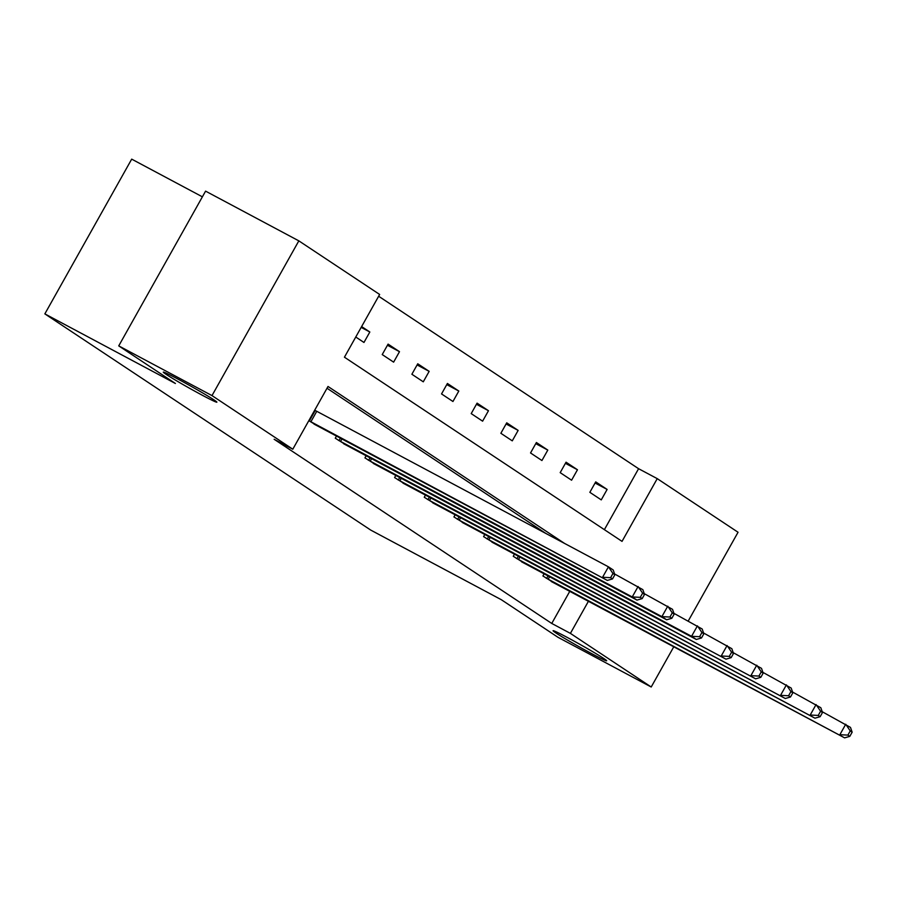<?xml version="1.0" encoding="UTF-8"?>
<svg xmlns="http://www.w3.org/2000/svg" width="897" height="897" viewBox="0 0 897 897"><rect width="100%" height="100%" fill="white"/><g stroke="black" fill="none" stroke-linecap="round" stroke-linejoin="round"><path stroke-width="1.35" d="M567.7 637.666A30.722 1.233 29.3 0 1 606.652 660.775A30.722 1.233 29.3 0 1 592.031 653.823A30.722 1.233 29.3 0 1 553.079 630.714A30.722 1.233 29.3 0 1 567.7 637.666M177.92 379.072A30.722 1.233 29.3 0 1 216.872 402.17A30.722 1.233 29.3 0 1 202.251 395.218A30.722 1.233 29.3 0 1 163.299 372.109A30.722 1.233 29.3 0 1 177.92 379.072M202.386 196.824L131.691 159.139L44.85 313.883L370.741 530.093L501.3 599.701L557.956 637.285L651.211 687.001L570.402 633.383L588.421 601.282M44.85 313.883L175.397 383.479L118.74 345.883L205.581 191.139L298.836 240.856L379.644 294.463L344.437 357.197L622.036 541.373L657.243 478.639L738.052 532.257L688.257 620.971M604.376 529.667L638.586 468.705L378.646 296.234M638.586 468.705L657.243 478.639M355.761 337.014L363.969 342.463L369.833 332.002L361.626 326.564M382.223 354.573L393.626 362.141L399.49 351.68L388.087 344.112L382.223 354.573M411.88 374.251L423.283 381.819L429.158 371.358L417.744 363.79L411.88 374.251M441.537 393.929L452.951 401.497L458.816 391.036L447.412 383.468L441.537 393.929M471.205 413.607L482.608 421.175L488.473 410.714L477.069 403.145L471.205 413.607M500.862 433.285L512.277 440.853L518.141 430.403L506.727 422.823L500.862 433.285M530.531 452.963L541.934 460.531L547.798 450.081L536.395 442.513L530.531 452.963M560.188 472.641L571.591 480.209L577.466 469.759L566.052 462.19L560.188 472.641M589.845 492.318L601.259 499.887L607.123 489.437L595.72 481.868L589.845 492.318M564.617 543.459L328.01 386.472L292.803 449.206L274.146 439.272L551.756 623.449L569.763 591.336M545.959 533.513L327.013 388.244M313.95 424.057L607.325 580.426L308.826 420.648L317.213 425.772M336.498 436.054L335.276 438.218L346.87 445.45M366.155 455.732L364.944 457.896L376.538 465.128M395.812 475.41L394.602 477.574L406.195 484.806M425.481 495.088L424.259 497.252L435.864 504.484M455.138 514.766L453.927 516.93L465.521 524.162M484.806 534.444L483.584 536.608L495.178 543.84M514.463 554.122L513.252 556.286L524.846 563.518M544.12 573.8L542.909 575.964L554.503 583.207M118.74 345.883L211.995 395.599L298.836 240.856M673.782 646.782L651.211 687.001M551.756 623.449L570.402 633.383M292.803 449.206L211.995 395.599M361.166 327.383L369.833 332.002M387.448 345.255L399.49 351.68M417.105 364.933L429.158 371.358M446.762 384.611L458.816 391.036M476.43 404.289L488.473 410.714M506.087 423.978L518.141 430.403M535.756 443.656L547.798 450.081M565.413 463.334L577.466 469.759M595.07 483.012L607.123 489.437M314.701 410.198L608.446 566.826L613.2 569.976L614.86 574.753L612.954 573.486L610.61 577.668L612.516 578.935L614.86 574.753M610.61 577.668L602.571 577.276L608.446 566.826L612.954 573.486M607.325 580.426L612.516 578.935M338.36 440.259L632.239 596.953L636.993 600.115L343.607 443.746M614.58 573.957L642.857 589.654L644.517 594.431L642.622 593.164L640.267 597.346L642.174 598.613L644.517 594.431M640.267 597.346L632.239 596.953L638.103 586.503L642.622 593.164M636.993 600.115L642.174 598.613M368.017 459.937L661.896 616.631L666.65 619.793L373.275 463.424M644.248 593.646L672.515 609.332L674.185 614.109L672.279 612.853L669.936 617.035L671.831 618.291L674.185 614.109M669.936 617.035L661.896 616.631L667.76 606.181L672.279 612.853M666.65 619.793L671.831 618.291M397.674 479.615L691.565 636.309L696.307 639.471L402.932 483.102M673.905 613.324L702.183 629.01L703.842 633.787L701.936 632.531L699.593 636.713L701.499 637.969L703.842 633.787M699.593 636.713L691.565 636.309L697.429 625.859L701.936 632.531M696.307 639.471L701.499 637.969M427.342 499.293L725.976 659.149L432.589 502.78M703.573 633.002L731.84 648.688L733.499 653.465L731.604 652.209L729.261 656.391L731.156 657.647L733.499 653.465M729.261 656.391L721.222 655.999L727.086 645.537L731.604 652.209M725.976 659.149L731.156 657.647M456.999 518.971L755.633 678.827L462.258 522.458M733.23 652.68L761.508 668.366L763.168 673.142L761.261 671.887L758.918 676.069L760.824 677.325L763.168 673.142M758.918 676.069L750.879 675.676L756.754 665.215L761.261 671.887M755.633 678.827L760.824 677.325M486.667 538.649L785.301 698.505L491.915 542.136M762.887 672.358L791.165 688.055L792.825 692.82L790.93 691.565L788.575 695.747L790.481 697.003L792.825 692.82M788.575 695.747L780.547 695.354L786.411 684.893L790.93 691.565M785.301 698.505L790.481 697.003M516.324 558.326L814.958 718.183L521.572 561.814M792.556 692.036L820.822 707.733L822.493 712.51L820.587 711.243L818.243 715.425L820.138 716.692L822.493 712.51M818.243 715.425L810.204 715.032L816.068 704.571L820.587 711.243M814.958 718.183L820.138 716.692M545.981 578.004L844.615 737.861L551.24 581.491M822.213 711.713L850.491 727.411L852.15 732.187L850.244 730.92L847.9 735.103L849.807 736.37L852.15 732.187M847.9 735.103L839.861 734.71L845.736 724.249L850.244 730.92M844.615 737.861L849.807 736.37M309.353 420.94L315.217 410.49M310.889 421.781L316.753 411.319M339.01 440.618L340.412 438.14M340.546 441.459L341.948 438.958M368.678 460.307L370.069 457.818M370.203 461.136L371.605 458.636M398.335 479.985L399.737 477.496M399.871 480.814L401.273 478.314M428.004 499.663L429.394 497.173M429.528 500.492L430.93 497.992M457.661 519.341L459.051 516.851M459.186 520.17L460.598 517.67M487.318 539.019L488.719 536.529M488.854 539.848L490.255 537.348M516.986 558.696L518.376 556.207M518.511 559.526L519.912 557.026M546.643 578.374L548.045 575.885M548.179 579.204L549.581 576.715"/></g></svg>
